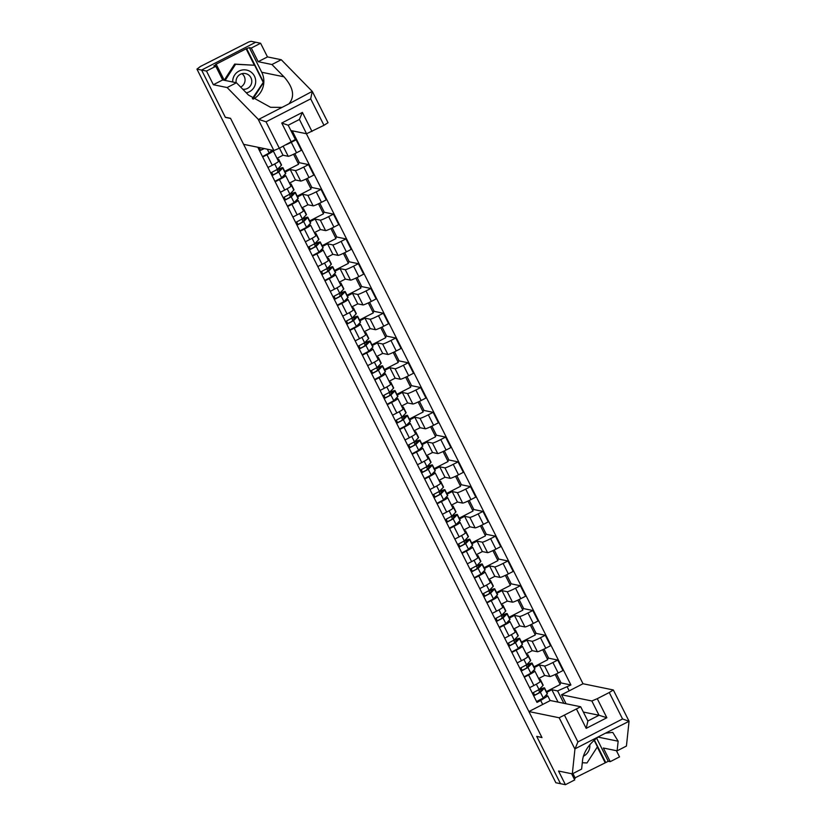 <?xml version="1.0" encoding="UTF-8"?>
<svg xmlns="http://www.w3.org/2000/svg" width="826" height="826" viewBox="0 0 826 826"><rect width="100%" height="100%" fill="white"/><g stroke="black" fill="none" stroke-linecap="round" stroke-linejoin="round"><path stroke-width="1.24" d="M328.015 122.723L323.978 125.304L310.679 98.862L312.249 91.376L281.253 59.73L267.479 56.911L260.603 43.251L251.063 41.3L248.76 41.961L200.481 66.441L196.939 69.116L201.585 70.065L225.384 117.385L230.599 118.459L541.918 737.442L536.704 736.379L560.503 783.698L555.857 782.749L196.939 69.116M591.839 700.975L597.27 698.682L606.852 717.742L599.026 715.264L591.839 700.975L561.556 694.769L583.011 683.742L306.374 133.719M254.367 65.213L246.117 48.796L215.658 64.438L216.36 64.583L213.841 65.884L215.803 66.287L206.49 71.067L201.585 70.065L255.709 42.25L201.585 70.065L225.312 117.23L230.516 118.294L243.618 144.333L273.891 150.538L258.125 119.192L266.034 121.814L279.333 148.246L273.891 150.538M538.624 678.538L544.654 675.441L549.858 676.504A8.208 0.681 -26.7 0 0 558.19 672.994L563.002 670.526L557.736 660.046L552.924 662.514A8.208 0.681 153.3 0 1 544.592 666.024L539.388 664.961L534.308 667.563M528.63 675.007L533.895 685.487A8.208 0.681 -26.7 0 0 540.152 681.574L534.876 671.094A8.208 0.681 153.3 0 1 528.63 675.007L524.324 677.217M533.895 685.487L529.6 687.697M544.035 649.081L548.609 658.177L557.736 660.046M548.609 658.177L547.318 658.828M533.926 666.809L547.752 659.695L542.723 649.701M533.245 670.733L534.804 671.053A8.208 0.681 153.3 0 1 534.876 671.094M526.162 653.769L532.192 650.671L537.406 651.735A8.208 0.681 -26.7 0 0 545.738 648.224L550.55 645.746L545.274 635.266L540.462 637.744A8.208 0.681 153.3 0 1 532.13 641.255L526.926 640.191L521.856 642.793M517.138 662.917L521.433 660.707A8.208 0.681 -26.7 0 0 527.69 656.804L522.424 646.324A8.208 0.681 153.3 0 1 516.167 650.227L511.872 652.437M531.572 624.301L536.146 633.397L545.274 635.266M536.146 633.397L534.856 634.058M521.474 642.029L535.3 634.926L530.271 624.931M520.793 645.963L522.352 646.283A8.208 0.681 153.3 0 1 522.424 646.324M513.71 628.999L519.74 625.891L524.944 626.965A8.208 0.681 -26.7 0 0 533.276 623.454L538.087 620.976L532.811 610.497L528 612.975A8.208 0.681 153.3 0 1 519.668 616.485L514.464 615.411L509.394 618.024M504.686 638.147L508.981 635.937A8.208 0.681 -26.7 0 0 515.238 632.035L509.962 621.555A8.208 0.681 153.3 0 1 503.705 625.458L499.41 627.667M519.11 599.531L523.684 608.628L532.811 610.497M523.684 608.628L522.404 609.289M509.012 617.259L522.837 610.156L517.809 600.161M508.331 621.193L509.89 621.513A8.208 0.681 153.3 0 1 509.962 621.555M501.248 604.219L507.278 601.122L512.481 602.185A8.208 0.681 -26.7 0 0 520.814 598.674L525.625 596.207L520.359 585.727L515.548 588.195A8.208 0.681 153.3 0 1 507.216 591.705L502.001 590.642L496.932 593.254M492.224 613.377L496.519 611.168A8.208 0.681 -26.7 0 0 502.776 607.265L497.5 596.785A8.208 0.681 153.3 0 1 491.243 600.688L486.948 602.897M506.658 574.762L511.232 583.858L520.359 585.727M511.232 583.858L509.941 584.519M496.55 592.49L510.375 585.386L505.347 575.392M495.868 596.413L497.428 596.733A8.208 0.681 153.3 0 1 497.5 596.785M488.785 579.449L494.815 576.352L500.029 577.415A8.208 0.681 -26.7 0 0 508.351 573.905L513.173 571.437L507.897 560.957L503.086 563.425A8.208 0.681 153.3 0 1 494.753 566.935L489.55 565.872L484.48 568.474M479.761 588.608L484.057 586.398A8.208 0.681 -26.7 0 0 490.314 582.485L485.048 572.005A8.208 0.681 153.3 0 1 478.791 575.918L474.496 578.128M494.196 549.992L498.77 559.088L507.897 560.957M498.77 559.088L497.479 559.749M484.098 567.72L497.923 560.606L492.895 550.612M483.416 571.644L484.976 571.964A8.208 0.681 153.3 0 1 485.048 572.005M476.334 554.68L482.363 551.582L487.567 552.646A8.208 0.681 -26.7 0 0 495.899 549.135L500.711 546.657L495.435 536.177L490.623 538.655A8.208 0.681 153.3 0 1 482.291 542.166L477.087 541.102L472.018 543.704M467.31 563.828L471.605 561.618A8.208 0.681 -26.7 0 0 477.862 557.715L472.586 547.235A8.208 0.681 153.3 0 1 466.329 551.138L462.033 553.348M481.734 525.212L486.308 534.308L495.435 536.177M486.308 534.308L485.027 534.969M471.636 542.94L485.461 535.837L480.433 525.842M470.954 546.874L472.513 547.194A8.208 0.681 153.3 0 1 472.586 547.235M463.871 529.91L469.901 526.802L475.105 527.876A8.208 0.681 -26.7 0 0 483.437 524.365L488.249 521.887L482.983 511.408L478.171 513.886A8.208 0.681 153.3 0 1 469.839 517.396L464.625 516.322L459.555 518.934M454.847 539.058L459.142 536.848A8.208 0.681 -26.7 0 0 465.399 532.946L460.123 522.466A8.208 0.681 153.3 0 1 453.866 526.369L449.571 528.578M469.271 500.442L473.845 509.539L482.983 511.408M473.845 509.539L472.565 510.2M459.173 518.17L472.999 511.067L467.97 501.072M458.492 522.104L460.051 522.424A8.208 0.681 153.3 0 1 460.123 522.466M451.409 505.13L457.439 502.032L462.643 503.096A8.208 0.681 -26.7 0 0 470.975 499.585L475.786 497.118L470.521 486.638L465.709 489.106A8.208 0.681 153.3 0 1 457.377 492.616L452.173 491.553L447.093 494.165M442.385 514.288L446.68 512.079A8.208 0.681 -26.7 0 0 452.937 508.176L447.671 497.696A8.208 0.681 153.3 0 1 441.414 501.599L437.119 503.808M456.819 475.673L461.393 484.769L470.521 486.638M461.393 484.769L460.103 485.43M446.711 493.401L460.547 486.297L455.518 476.303M446.03 497.324L447.599 497.644A8.208 0.681 153.3 0 1 447.671 497.696M438.947 480.36L444.987 477.263L450.191 478.326A8.208 0.681 -26.7 0 0 458.523 474.816L463.334 472.348L458.058 461.868L453.247 464.336A8.208 0.681 153.3 0 1 444.915 467.846L439.711 466.783L434.641 469.385M429.923 489.519L434.228 487.309A8.208 0.681 -26.7 0 0 440.475 483.396L435.209 472.916A8.208 0.681 153.3 0 1 428.952 476.829L424.657 479.039M444.357 450.903L448.931 459.999L458.058 461.868M448.931 459.999L447.651 460.66M434.259 468.631L448.084 461.517L443.056 451.523M433.578 472.555L435.137 472.875A8.208 0.681 153.3 0 1 435.209 472.916M426.495 455.591L432.525 452.493L437.728 453.557A8.208 0.681 -26.7 0 0 446.061 450.046L450.872 447.568L445.606 437.088L440.785 439.566A8.208 0.681 153.3 0 1 432.463 443.077L427.248 442.013L422.179 444.615M417.471 464.739L421.766 462.539A8.208 0.681 -26.7 0 0 428.023 458.626L422.747 448.146A8.208 0.681 153.3 0 1 416.49 452.049L412.195 454.259M431.895 426.133L436.469 435.219L445.606 437.088M436.469 435.219L435.188 435.88M421.797 443.861L435.622 436.748L430.594 426.753M421.115 447.785L422.675 448.105A8.208 0.681 153.3 0 1 422.747 448.146M414.032 430.821L420.062 427.713L425.266 428.787A8.208 0.681 -26.7 0 0 433.598 425.276L438.41 422.798L433.144 412.319L428.333 414.797A8.208 0.681 153.3 0 1 420 418.307L414.797 417.233L409.717 419.845M405.008 439.969L409.304 437.759A8.208 0.681 -26.7 0 0 415.561 433.856L410.295 423.377A8.208 0.681 153.3 0 1 404.038 427.279L399.743 429.489M419.443 401.353L424.017 410.45L433.144 412.319M424.017 410.45L422.726 411.111M409.335 419.081L423.16 411.978L418.142 401.983M408.653 423.015L410.212 423.335A8.208 0.681 153.3 0 1 410.295 423.377M401.57 406.041L407.6 402.943L412.814 404.007A8.208 0.681 -26.7 0 0 421.146 400.507L425.958 398.029L420.682 387.549L415.87 390.017A8.208 0.681 153.3 0 1 407.538 393.527L402.334 392.464L397.265 395.076M392.546 415.199L396.841 412.99A8.208 0.681 -26.7 0 0 403.098 409.087L397.833 398.607A8.208 0.681 153.3 0 1 391.576 402.51L387.28 404.719M406.981 376.584L411.555 385.68L420.682 387.549M411.555 385.68L410.274 386.341M396.883 394.312L410.708 387.208L405.68 377.214M396.201 398.235L397.76 398.555A8.208 0.681 153.3 0 1 397.833 398.607M389.118 381.271L395.148 378.174L400.352 379.237A8.208 0.681 -26.7 0 0 408.684 375.727L413.496 373.259L408.22 362.779L403.408 365.247A8.208 0.681 153.3 0 1 395.076 368.757L389.872 367.694L384.802 370.296M380.094 390.43L384.389 388.22A8.208 0.681 -26.7 0 0 390.646 384.307L385.37 373.827A8.208 0.681 153.3 0 1 379.113 377.74L374.818 379.95M394.518 351.814L399.092 360.91L408.22 362.779M399.092 360.91L397.812 361.571M384.42 369.542L398.246 362.438L393.217 352.434M383.739 373.466L385.298 373.786A8.208 0.681 153.3 0 1 385.37 373.827M376.656 356.502L382.686 353.404L387.89 354.468A8.208 0.681 -26.7 0 0 396.222 350.957L401.033 348.479L395.768 337.999L390.956 340.477A8.208 0.681 153.3 0 1 382.624 343.988L377.42 342.924L372.34 345.526M367.632 365.65L371.927 363.45A8.208 0.681 -26.7 0 0 378.184 359.537L372.908 349.057A8.208 0.681 153.3 0 1 366.661 352.96L362.356 355.17M382.066 327.044L386.64 336.13L395.768 337.999M386.64 336.13L385.35 336.791M371.958 344.772L385.783 337.658L380.755 327.664M371.277 348.696L372.836 349.016A8.208 0.681 153.3 0 1 372.908 349.057M364.194 331.732L370.224 328.634L375.438 329.698A8.208 0.681 -26.7 0 0 383.77 326.187L388.581 323.709L383.305 313.23L378.494 315.708A8.208 0.681 153.3 0 1 370.162 319.218L364.958 318.144L359.888 320.756M355.17 340.88L359.465 338.67A8.208 0.681 -26.7 0 0 365.722 334.767L360.456 324.288A8.208 0.681 153.3 0 1 354.199 328.19L349.904 330.4M369.604 302.264L374.178 311.361L383.305 313.23M374.178 311.361L372.887 312.022M359.506 319.992L373.331 312.889L368.303 302.894M358.825 323.926L360.384 324.246A8.208 0.681 153.3 0 1 360.456 324.288M351.742 306.952L357.772 303.854L362.975 304.928A8.208 0.681 -26.7 0 0 371.308 301.418L376.119 298.94L370.843 288.46L366.032 290.928A8.208 0.681 153.3 0 1 357.699 294.438L352.495 293.375L347.426 295.987M342.718 316.11L347.013 313.901A8.208 0.681 -26.7 0 0 353.27 309.998L347.994 299.518A8.208 0.681 153.3 0 1 341.737 303.421L337.442 305.63M357.142 277.495L361.716 286.591L370.843 288.46M361.716 286.591L360.435 287.252M347.044 295.223L360.869 288.119L355.841 278.125M346.362 299.146L347.922 299.466A8.208 0.681 153.3 0 1 347.994 299.518M339.28 282.182L345.309 279.085L350.513 280.148A8.208 0.681 -26.7 0 0 358.845 276.638L363.657 274.17L358.391 263.69L353.58 266.158A8.208 0.681 153.3 0 1 345.247 269.668L340.033 268.605L334.964 271.207M330.255 291.341L334.551 289.131A8.208 0.681 -26.7 0 0 340.808 285.218L335.532 274.738A8.208 0.681 153.3 0 1 329.275 278.651L324.979 280.861M344.69 252.725L349.264 261.821L358.391 263.69M349.264 261.821L347.973 262.482M334.582 270.453L348.407 263.349L343.379 253.345M333.9 274.377L335.459 274.697A8.208 0.681 153.3 0 1 335.532 274.738M326.817 257.413L332.847 254.315L338.061 255.379A8.208 0.681 -26.7 0 0 346.383 251.868L351.205 249.4L345.929 238.91L341.117 241.388A8.208 0.681 153.3 0 1 332.785 244.899L327.581 243.835L322.512 246.437M317.793 266.561L322.088 264.361A8.208 0.681 -26.7 0 0 328.345 260.448L323.08 249.968A8.208 0.681 153.3 0 1 316.823 253.881L312.527 256.081M332.228 227.955L336.801 237.041L345.929 238.91M336.801 237.041L335.511 237.702M322.13 245.683L335.955 238.569L330.927 228.575M321.438 249.607L323.007 249.927A8.208 0.681 153.3 0 1 323.08 249.968M314.365 232.643L320.395 229.545L325.599 230.609A8.208 0.681 -26.7 0 0 333.931 227.098L338.743 224.62L333.467 214.141L328.655 216.619A8.208 0.681 153.3 0 1 320.323 220.129L315.119 219.055L310.049 221.667M305.331 241.791L309.636 239.581A8.208 0.681 -26.7 0 0 315.883 235.678L310.617 225.199A8.208 0.681 153.3 0 1 304.36 229.101L300.065 231.311M319.765 203.175L324.339 212.272L333.467 214.141M324.339 212.272L323.059 212.932M309.667 220.903L323.493 213.8L318.464 203.805M308.986 224.837L310.545 225.157A8.208 0.681 153.3 0 1 310.617 225.199M301.903 207.863L307.933 204.765L313.137 205.839A8.208 0.681 -26.7 0 0 321.469 202.329L326.28 199.851L321.015 189.371L316.203 191.849A8.208 0.681 153.3 0 1 307.871 195.349L302.657 194.286L297.587 196.898M292.879 217.021L297.174 214.812A8.208 0.681 -26.7 0 0 303.431 210.909L298.155 200.429A8.208 0.681 153.3 0 1 291.898 204.332L287.603 206.541M307.303 178.406L311.877 187.502L321.015 189.371M311.877 187.502L310.597 188.163M297.205 196.134L311.03 189.03L306.002 179.036M296.524 200.057L298.083 200.377A8.208 0.681 153.3 0 1 298.155 200.429M289.441 183.093L295.471 179.996L300.674 181.059A8.208 0.681 -26.7 0 0 309.007 177.549L313.818 175.081L308.552 164.601L303.741 167.069A8.208 0.681 153.3 0 1 295.409 170.579L290.205 169.516L285.125 172.118M280.417 192.251L284.712 190.042A8.208 0.681 -26.7 0 0 290.969 186.129L285.703 175.649A8.208 0.681 153.3 0 1 279.446 179.562L275.151 181.772M294.851 153.636L299.425 162.732L308.552 164.601M299.425 162.732L298.134 163.393M284.743 171.364L298.578 164.26L293.55 154.256M284.061 175.288L285.631 175.608A8.208 0.681 153.3 0 1 285.703 175.649M276.978 158.324L283.019 155.226L288.222 156.29A8.208 0.681 -26.7 0 0 296.555 152.779L301.366 150.311L296.09 139.821L291.279 142.299A8.208 0.681 153.3 0 1 286.209 144.715M267.954 167.471L272.26 165.272A8.208 0.681 -26.7 0 0 278.507 161.359L273.241 150.879A8.208 0.681 153.3 0 1 266.984 154.792L262.689 156.992M295.336 139.677L296.09 139.821M271.609 150.518L273.169 150.838A8.208 0.681 153.3 0 1 273.241 150.879M283.019 155.226L279.467 148.174M295.471 179.996L290.205 169.516M307.933 204.765L302.657 194.286M320.395 229.545L315.119 219.055M332.847 254.315L327.581 243.835M345.309 279.085L340.033 268.605M357.772 303.854L352.495 293.375M370.224 328.634L364.958 318.144M382.686 353.404L377.42 342.924M395.148 378.174L389.872 367.694M407.6 402.943L402.334 392.464M420.062 427.713L414.797 417.233M432.525 452.493L427.248 442.013M444.987 477.263L439.711 466.783M457.439 502.032L452.173 491.553M469.901 526.802L464.625 516.322M482.363 551.582L477.087 541.102M494.815 576.352L489.55 565.872M507.278 601.122L502.001 590.642M519.74 625.891L514.464 615.411M532.192 650.671L526.926 640.191M544.654 675.441L539.388 664.961M563.838 703.287L557.612 690.908L551.84 689.731L546.771 692.343M558.066 702.11L551.84 689.731M545.707 695.502L547.824 695.936L550.178 700.613M542.703 704.464L540.7 700.489L547.824 695.936M257.784 147.234L536.993 702.399L540.7 700.489M557.612 690.908L570.921 684.96L292.208 130.818M567.204 686.871L569.207 690.835M556.487 673.851L561.06 682.947L570.921 684.96M561.06 682.947L559.78 683.608M546.389 691.579L560.214 684.475L555.186 674.481M539.161 679.612A10.707 0.888 153.3 0 1 540.307 679.478L543.178 685.198A10.707 0.888 153.3 0 1 543.002 685.508L539.058 689.576L532.336 693.138M540.307 679.478A10.707 0.888 153.3 0 1 540.132 679.798L539.554 680.387M539.636 691.961L538.728 690.154A8.384 0.702 153.3 0 1 542.465 688.936A8.384 0.702 153.3 0 1 542.331 689.183L538.376 693.251L534.608 695.12L533.389 692.694M538.728 690.154L539.76 689.452A10.707 0.888 153.3 0 1 544.53 687.893A10.707 0.888 153.3 0 1 544.365 688.213L540.41 692.281L533.699 695.843M544.53 687.893L547.411 693.613A10.707 0.888 153.3 0 1 547.235 693.933L543.291 697.991L536.57 701.563M534.608 695.12L533.596 695.637M526.709 654.842A10.707 0.888 153.3 0 1 527.845 654.708L530.715 660.418A10.707 0.888 153.3 0 1 530.55 660.738L526.596 664.806L519.884 668.368M527.845 654.708A10.707 0.888 153.3 0 1 527.669 655.018L527.091 655.617M527.174 667.191L526.265 665.384A8.384 0.702 153.3 0 1 530.003 664.166A8.384 0.702 153.3 0 1 529.869 664.414L525.925 668.482L522.146 670.351L520.927 667.924M526.265 665.384L527.298 664.682A10.707 0.888 153.3 0 1 532.078 663.123A10.707 0.888 153.3 0 1 531.903 663.443L527.959 667.501L521.237 671.073M532.078 663.123L534.949 668.833A10.707 0.888 153.3 0 1 534.783 669.153L530.829 673.221L524.118 676.783M522.146 670.351L521.134 670.867M514.247 630.073A10.707 0.888 153.3 0 1 515.383 629.928L518.263 635.648A10.707 0.888 153.3 0 1 518.088 635.968L514.133 640.036L507.422 643.599M515.383 629.928A10.707 0.888 153.3 0 1 515.217 630.248L514.639 630.847M514.712 642.422L513.803 640.615A8.384 0.702 153.3 0 1 517.541 639.386A8.384 0.702 153.3 0 1 517.417 639.644L513.462 643.702L509.694 645.581L508.475 643.155M513.803 640.615L514.846 639.913A10.707 0.888 153.3 0 1 519.616 638.353A10.707 0.888 153.3 0 1 519.451 638.663L515.496 642.731L508.785 646.293M519.616 638.353L522.497 644.063A10.707 0.888 153.3 0 1 522.321 644.383L518.367 648.451L511.655 652.013M509.694 645.581L508.682 646.097M596.62 738.134L608.256 761.273L610.218 761.665L603.352 748.015L617.125 750.834L618.147 741.211L612.747 732.383L605.458 733.189L629.061 721.294L622.556 718.961L609.258 692.518L613.336 689.968L583.011 683.742M617.125 750.834L626.428 746.054L629.061 721.294M610.218 761.665L619.521 756.884L616.413 750.689M528.898 711.558L559.181 717.763L580.678 706.757L550.353 700.531L528.898 711.558L541.99 737.597L536.983 736.431M575.082 777.813L605.726 762.563L594.379 739.993M572.934 773.549L575.278 778.216L574.153 778.794M564.612 715.471L577.911 741.913L574.937 749.11L572.315 773.869L558.541 771.04L565.407 784.7L574.72 779.92L571.602 773.714M565.407 784.7L560.503 783.698L536.786 736.534M608.256 761.273L605.726 762.563M572.315 773.869L581.628 769.078L582.65 759.455C584.188 751.01 589.506 743.431 598.592 736.72L575.102 748.79M597.27 698.682L609.258 692.518M566.068 703.752L561.556 694.769M587.844 721.005L599.026 715.264L583.342 712.053M605.458 733.189L598.592 736.72M605.035 762.419L597.291 747.024M606.852 717.742L586.181 728.356L587.885 721.077L580.678 706.757M215.803 66.287L222.669 79.946L236.442 82.765L248.481 95.062L270.536 107.297L282.058 107.37L288.935 103.839C295.078 96.518 293.436 87.515 283.979 76.808L271.94 64.521L258.166 61.692L251.3 48.042L249.338 47.64L261.718 72.254A20.061 19.886 -78.4 0 1 253.117 99.151M236.442 82.765L227.14 87.546L213.356 84.727L206.49 71.067M258.125 119.192L227.14 87.546M222.669 79.946L213.356 84.727M323.978 125.304L306.549 133.75L299.435 119.45L288.202 125.222L281.738 123.033L302.399 112.408L311.991 131.468M290.876 130.539L306.549 133.75M246.117 48.796L249.338 47.64M260.603 43.251L251.3 48.042M267.479 56.911L258.166 61.692M281.253 59.73L271.94 64.521M288.935 103.839L312.249 91.376M295.347 139.511L279.333 148.246M216.36 64.583L224.249 80.267M252.911 98.996L263.639 82.393L246.809 48.941M299.363 119.46L302.399 112.408M583.301 756.275A11.595 11.492 101.6 0 0 589.805 744.722M594.111 740.23L597.425 746.818L586.987 762.966L582.299 762.728M246.282 92.811A11.595 11.492 101.6 0 0 254.46 76.147A11.595 11.492 101.6 0 0 232.715 82.001M242.761 89.218A7.94 7.868 101.6 0 0 251.724 80.287A7.94 7.868 101.6 0 0 240.366 74.299A7.94 7.868 101.6 0 0 236.164 82.703M241.997 73.679A7.94 7.868 -78.4 0 1 240.748 87.05A7.94 7.868 -78.4 0 1 240.686 87.091M224.218 80.215L234.646 64.087L254.645 65.264L263.267 82.414L252.343 98.542M224.238 80.246L225.137 80.432L235.575 64.273L254.645 65.264M234.646 64.087L235.575 64.273M501.785 605.293A10.707 0.888 153.3 0 1 502.92 605.159L505.801 610.879A10.707 0.888 153.3 0 1 505.626 611.199L501.681 615.256L494.96 618.829M502.92 605.159A10.707 0.888 153.3 0 1 502.755 605.479L502.177 606.077M502.26 617.642L501.351 615.845A8.384 0.702 153.3 0 1 505.089 614.616A8.384 0.702 153.3 0 1 504.954 614.864L501 618.932L497.231 620.801L496.013 618.385M501.351 615.845L502.384 615.133A10.707 0.888 153.3 0 1 507.154 613.573A10.707 0.888 153.3 0 1 506.988 613.894L503.034 617.962L496.323 621.524M507.154 613.573L510.034 619.293A10.707 0.888 153.3 0 1 509.859 619.614L505.915 623.682L499.193 627.244M497.231 620.801L496.219 621.328M489.333 580.523A10.707 0.888 153.3 0 1 490.468 580.389L493.339 586.109A10.707 0.888 153.3 0 1 493.174 586.419L489.219 590.487L482.508 594.049M490.468 580.389A10.707 0.888 153.3 0 1 490.293 580.709L489.715 581.298M489.797 592.872L488.889 591.065A8.384 0.702 153.3 0 1 492.626 589.847A8.384 0.702 153.3 0 1 492.492 590.094L488.548 594.162L484.769 596.031L483.551 593.605M488.889 591.065L489.921 590.363A10.707 0.888 153.3 0 1 494.702 588.804A10.707 0.888 153.3 0 1 494.526 589.124L490.582 593.192L483.86 596.754M494.702 588.804L497.572 594.524A10.707 0.888 153.3 0 1 497.407 594.844L493.452 598.902L486.741 602.474M484.769 596.031L483.757 596.548M476.87 555.753A10.707 0.888 153.3 0 1 478.006 555.619L480.887 561.329A10.707 0.888 153.3 0 1 480.711 561.649L476.757 565.717L470.046 569.279M478.006 555.619A10.707 0.888 153.3 0 1 477.841 555.939L477.263 556.528M477.335 568.102L476.426 566.295A8.384 0.702 153.3 0 1 480.164 565.077A8.384 0.702 153.3 0 1 480.03 565.325L476.086 569.393L472.317 571.262L471.088 568.835M476.426 566.295L477.469 565.593A10.707 0.888 153.3 0 1 482.239 564.034A10.707 0.888 153.3 0 1 482.074 564.354L478.12 568.412L471.398 571.984M482.239 564.034L485.11 569.744A10.707 0.888 153.3 0 1 484.945 570.064L480.99 574.132L474.279 577.694M472.317 571.262L471.305 571.778M464.408 530.984A10.707 0.888 153.3 0 1 465.544 530.839L468.425 536.559A10.707 0.888 153.3 0 1 468.249 536.879L464.305 540.947L457.583 544.51M465.544 530.839A10.707 0.888 153.3 0 1 465.379 531.159L464.801 531.758M464.873 543.332L463.964 541.526A8.384 0.702 153.3 0 1 467.712 540.297A8.384 0.702 153.3 0 1 467.578 540.555L463.623 544.613L459.855 546.492L458.636 544.066M463.964 541.526L465.007 540.823A10.707 0.888 153.3 0 1 469.777 539.264A10.707 0.888 153.3 0 1 469.612 539.574L465.657 543.642L458.946 547.204M469.777 539.264L472.658 544.974A10.707 0.888 153.3 0 1 472.482 545.294L468.538 549.362L461.817 552.924M459.855 546.492L458.843 547.008M451.946 506.204A10.707 0.888 153.3 0 1 453.092 506.07L455.962 511.79A10.707 0.888 153.3 0 1 455.797 512.11L451.843 516.178L445.131 519.74M453.092 506.07A10.707 0.888 153.3 0 1 452.916 506.39L452.338 506.988M452.421 518.552L451.512 516.756A8.384 0.702 153.3 0 1 455.25 515.527A8.384 0.702 153.3 0 1 455.116 515.775L451.161 519.843L447.393 521.712L446.174 519.296M451.512 516.756L452.545 516.043A10.707 0.888 153.3 0 1 457.325 514.484A10.707 0.888 153.3 0 1 457.15 514.804L453.206 518.873L446.484 522.435M457.325 514.484L460.196 520.204A10.707 0.888 153.3 0 1 460.03 520.525L456.076 524.593L449.365 528.155M447.393 521.712L446.381 522.239M439.494 481.434A10.707 0.888 153.3 0 1 440.63 481.3L443.5 487.02A10.707 0.888 153.3 0 1 443.335 487.33L439.38 491.398L432.669 494.96M440.63 481.3A10.707 0.888 153.3 0 1 440.454 481.62L439.886 482.208M439.959 493.783L439.05 491.976A8.384 0.702 153.3 0 1 442.788 490.758A8.384 0.702 153.3 0 1 442.653 491.005L438.709 495.073L434.941 496.942L433.712 494.516M439.05 491.976L440.093 491.274A10.707 0.888 153.3 0 1 444.863 489.715A10.707 0.888 153.3 0 1 444.687 490.035L440.743 494.103L434.022 497.665M444.863 489.715L447.733 495.435A10.707 0.888 153.3 0 1 447.568 495.755L443.614 499.813L436.902 503.385M434.941 496.942L433.929 497.469M427.032 456.664A10.707 0.888 153.3 0 1 428.167 456.53L431.048 462.24A10.707 0.888 153.3 0 1 430.873 462.56L426.928 466.628L420.207 470.19M428.167 456.53A10.707 0.888 153.3 0 1 428.002 456.85L427.424 457.439M427.496 469.013L426.588 467.206A8.384 0.702 153.3 0 1 430.336 465.988A8.384 0.702 153.3 0 1 430.201 466.236L426.247 470.304L422.478 472.173L421.26 469.746M426.588 467.206L427.631 466.504A10.707 0.888 153.3 0 1 432.401 464.945A10.707 0.888 153.3 0 1 432.235 465.265L428.281 469.323L421.57 472.895M432.401 464.945L435.281 470.665A10.707 0.888 153.3 0 1 435.106 470.975L431.162 475.043L424.44 478.605M422.478 472.173L421.466 472.689M414.569 431.895A10.707 0.888 153.3 0 1 415.715 431.75L418.586 437.47A10.707 0.888 153.3 0 1 418.421 437.79L414.466 441.858L407.745 445.42M415.715 431.75A10.707 0.888 153.3 0 1 415.54 432.07L414.962 432.669M415.044 444.243L414.136 442.437A8.384 0.702 153.3 0 1 417.873 441.218A8.384 0.702 153.3 0 1 417.739 441.466L413.785 445.524L410.016 447.403L408.798 444.977M414.136 442.437L415.168 441.734A10.707 0.888 153.3 0 1 419.949 440.175A10.707 0.888 153.3 0 1 419.773 440.485L415.819 444.553L409.107 448.115M419.949 440.175L422.819 445.885A10.707 0.888 153.3 0 1 422.654 446.205L418.699 450.273L411.978 453.835M410.016 447.403L409.004 447.919M402.117 407.115A10.707 0.888 153.3 0 1 403.253 406.981L406.124 412.701A10.707 0.888 153.3 0 1 405.958 413.021L402.004 417.089L395.293 420.651M403.253 406.981A10.707 0.888 153.3 0 1 403.078 407.301L402.499 407.899M402.582 419.463L401.673 417.667A8.384 0.702 153.3 0 1 405.411 416.438A8.384 0.702 153.3 0 1 405.277 416.686L401.333 420.754L397.554 422.623L396.335 420.207M401.673 417.667L402.706 416.954A10.707 0.888 153.3 0 1 407.486 415.395A10.707 0.888 153.3 0 1 407.311 415.715L403.367 419.784L396.645 423.346M407.486 415.395L410.357 421.115A10.707 0.888 153.3 0 1 410.192 421.436L406.237 425.504L399.526 429.066M397.554 422.623L396.552 423.149M389.655 382.345A10.707 0.888 153.3 0 1 390.791 382.211L393.672 387.931A10.707 0.888 153.3 0 1 393.496 388.241L389.552 392.309L382.83 395.871M390.791 382.211A10.707 0.888 153.3 0 1 390.626 382.531L390.048 383.119M390.12 394.694L389.211 392.887A8.384 0.702 153.3 0 1 392.959 391.669A8.384 0.702 153.3 0 1 392.825 391.916L388.87 395.984L385.102 397.853L383.884 395.427M389.211 392.887L390.254 392.185A10.707 0.888 153.3 0 1 395.024 390.626A10.707 0.888 153.3 0 1 394.859 390.946L390.905 395.014L384.193 398.576M395.024 390.626L397.905 396.346A10.707 0.888 153.3 0 1 397.729 396.666L393.785 400.724L387.064 404.296M385.102 397.853L384.09 398.38M377.193 357.575A10.707 0.888 153.3 0 1 378.339 357.441L381.209 363.151A10.707 0.888 153.3 0 1 381.034 363.471L377.09 367.539L370.368 371.101M378.339 357.441A10.707 0.888 153.3 0 1 378.163 357.761L377.585 358.35M377.668 369.924L376.759 368.117A8.384 0.702 153.3 0 1 380.497 366.899A8.384 0.702 153.3 0 1 380.363 367.147L376.408 371.215L372.64 373.084L371.421 370.657M376.759 368.117L377.792 367.415A10.707 0.888 153.3 0 1 382.562 365.856A10.707 0.888 153.3 0 1 382.397 366.176L378.442 370.244L371.731 373.806M382.562 365.856L385.443 371.576A10.707 0.888 153.3 0 1 385.267 371.886L381.323 375.954L374.601 379.516M372.64 373.084L371.628 373.6M364.741 332.806A10.707 0.888 153.3 0 1 365.877 332.661L368.747 338.381A10.707 0.888 153.3 0 1 368.582 338.701L364.627 342.769L357.916 346.331M365.877 332.661A10.707 0.888 153.3 0 1 365.701 332.981L365.123 333.58M365.206 345.154L364.297 343.348A8.384 0.702 153.3 0 1 368.035 342.129A8.384 0.702 153.3 0 1 367.9 342.377L363.956 346.445L360.177 348.314L358.959 345.887M364.297 343.348L365.329 342.645A10.707 0.888 153.3 0 1 370.11 341.086A10.707 0.888 153.3 0 1 369.934 341.396L365.99 345.464L359.269 349.026M370.11 341.086L372.98 346.796A10.707 0.888 153.3 0 1 372.815 347.116L368.861 351.184L362.149 354.746M360.177 348.314L359.165 348.83M352.279 308.026A10.707 0.888 153.3 0 1 353.414 307.892L356.295 313.612A10.707 0.888 153.3 0 1 356.12 313.932L352.165 318L345.454 321.562M353.414 307.892A10.707 0.888 153.3 0 1 353.249 308.212L352.671 308.81M352.743 320.374L351.835 318.578A8.384 0.702 153.3 0 1 355.572 317.349A8.384 0.702 153.3 0 1 355.448 317.597L351.494 321.665L347.725 323.534L346.507 321.118M351.835 318.578L352.878 317.865A10.707 0.888 153.3 0 1 357.648 316.306A10.707 0.888 153.3 0 1 357.482 316.626L353.528 320.695L346.817 324.257M357.648 316.306L360.528 322.026A10.707 0.888 153.3 0 1 360.353 322.346L356.398 326.415L349.687 329.977M347.725 323.534L346.714 324.06M339.816 283.256A10.707 0.888 153.3 0 1 340.952 283.122L343.833 288.842A10.707 0.888 153.3 0 1 343.657 289.162L339.713 293.22L332.992 296.782M340.952 283.122A10.707 0.888 153.3 0 1 340.787 283.442L340.209 284.03M340.281 295.605L339.383 293.798A8.384 0.702 153.3 0 1 343.12 292.58A8.384 0.702 153.3 0 1 342.986 292.827L339.032 296.895L335.263 298.764L334.045 296.338M339.383 293.798L340.415 293.096A10.707 0.888 153.3 0 1 345.185 291.537A10.707 0.888 153.3 0 1 345.02 291.857L341.066 295.925L334.354 299.487M345.185 291.537L348.066 297.257A10.707 0.888 153.3 0 1 347.891 297.577L343.946 301.635L337.225 305.207M335.263 298.764L334.251 299.291M327.364 258.486A10.707 0.888 153.3 0 1 328.5 258.352L331.371 264.062A10.707 0.888 153.3 0 1 331.205 264.382L327.251 268.45L320.54 272.012M328.5 258.352A10.707 0.888 153.3 0 1 328.325 258.672L327.746 259.261M327.829 270.835L326.92 269.028A8.384 0.702 153.3 0 1 330.658 267.81A8.384 0.702 153.3 0 1 330.524 268.058L326.58 272.126L322.801 273.995L321.582 271.568M326.92 269.028L327.953 268.326A10.707 0.888 153.3 0 1 332.733 266.767A10.707 0.888 153.3 0 1 332.558 267.087L328.614 271.155L321.892 274.717M332.733 266.767L335.604 272.487A10.707 0.888 153.3 0 1 335.439 272.797L331.484 276.865L324.773 280.427M322.801 273.995L321.789 274.511M314.902 233.717A10.707 0.888 153.3 0 1 316.038 233.582L318.919 239.292A10.707 0.888 153.3 0 1 318.743 239.612L314.789 243.68L308.077 247.242M316.038 233.582A10.707 0.888 153.3 0 1 315.873 233.892L315.295 234.491M315.367 246.065L314.458 244.259A8.384 0.702 153.3 0 1 318.196 243.04A8.384 0.702 153.3 0 1 318.062 243.288L314.117 247.356L310.349 249.225L309.12 246.798M314.458 244.259L315.501 243.556A10.707 0.888 153.3 0 1 320.271 241.997A10.707 0.888 153.3 0 1 320.096 242.307L316.151 246.375L309.43 249.937M320.271 241.997L323.142 247.707A10.707 0.888 153.3 0 1 322.976 248.027L319.022 252.095L312.311 255.657M310.349 249.225L309.337 249.741M302.44 208.937A10.707 0.888 153.3 0 1 303.576 208.802L306.456 214.523A10.707 0.888 153.3 0 1 306.281 214.843L302.337 218.911L295.615 222.473M303.576 208.802A10.707 0.888 153.3 0 1 303.41 209.123L302.832 209.721M302.905 221.285L301.996 219.489A8.384 0.702 153.3 0 1 305.744 218.26A8.384 0.702 153.3 0 1 305.61 218.508L301.655 222.576L297.887 224.455L296.668 222.029M301.996 219.489L303.039 218.776A10.707 0.888 153.3 0 1 307.809 217.217A10.707 0.888 153.3 0 1 307.644 217.537L303.689 221.605L296.978 225.168M307.809 217.217L310.69 222.937A10.707 0.888 153.3 0 1 310.514 223.257L306.57 227.326L299.848 230.888M297.887 224.455L296.875 224.971M289.978 184.167A10.707 0.888 153.3 0 1 291.124 184.033L293.994 189.753A10.707 0.888 153.3 0 1 293.829 190.073L289.874 194.131L283.163 197.703M291.124 184.033A10.707 0.888 153.3 0 1 290.948 184.353L290.37 184.941M290.453 196.516L289.544 194.709A8.384 0.702 153.3 0 1 293.282 193.49A8.384 0.702 153.3 0 1 293.147 193.738L289.193 197.806L285.424 199.675L284.206 197.249M289.544 194.709L290.576 194.007A10.707 0.888 153.3 0 1 295.357 192.448A10.707 0.888 153.3 0 1 295.181 192.768L291.237 196.836L284.516 200.398M295.357 192.448L298.227 198.168A10.707 0.888 153.3 0 1 298.062 198.488L294.108 202.546L287.396 206.118M285.424 199.675L284.412 200.202M277.526 159.397A10.707 0.888 153.3 0 1 278.661 159.263L281.532 164.973A10.707 0.888 153.3 0 1 281.367 165.293L277.412 169.361L270.701 172.923M278.661 159.263A10.707 0.888 153.3 0 1 278.486 159.583L277.918 160.172M277.99 171.746L277.082 169.939A8.384 0.702 153.3 0 1 280.819 168.721A8.384 0.702 153.3 0 1 280.685 168.969L276.741 173.037L272.962 174.905L271.744 172.479M277.082 169.939L278.125 169.237A10.707 0.888 153.3 0 1 282.895 167.678A10.707 0.888 153.3 0 1 282.719 167.998L278.775 172.066L272.053 175.628M282.895 167.678L285.765 173.398A10.707 0.888 153.3 0 1 285.6 173.708L281.645 177.776L274.934 181.338M272.962 174.905L271.96 175.422M259.529 147.596L258.239 148.153M263.959 148.504L260.51 150.136L259.292 147.709M271.971 150.146L269.193 153.006L262.472 156.568M264.31 148.577L259.601 150.848M260.51 150.136L259.498 150.652M283.184 146.274L288.222 156.29M295.409 170.579L300.674 181.059M307.871 195.349L313.137 205.839M320.323 220.129L325.599 230.609M332.785 244.899L338.061 255.379M345.247 269.668L350.513 280.148M357.699 294.438L362.975 304.928M370.162 319.218L375.438 329.698M382.624 343.988L387.89 354.468M395.076 368.757L400.352 379.237M407.538 393.527L412.814 404.007M420 418.307L425.266 428.787M432.463 443.077L437.728 453.557M444.915 467.846L450.191 478.326M457.377 492.616L462.643 503.096M469.839 517.396L475.105 527.876M482.291 542.166L487.567 552.646M494.753 566.935L500.029 577.415M507.216 591.705L512.481 602.185M519.668 616.485L524.944 626.965M532.13 641.255L537.406 651.735M544.592 666.024L549.858 676.504M279.446 179.562L284.712 190.042M291.898 204.332L297.174 214.812M304.36 229.101L309.636 239.581M316.823 253.881L322.088 264.361M329.275 278.651L334.551 289.131M341.737 303.421L347.013 313.901M354.199 328.19L359.465 338.67M366.661 352.96L371.927 363.45M379.113 377.74L384.389 388.22M391.576 402.51L396.841 412.99M404.038 427.279L409.304 437.759M416.49 452.049L421.766 462.539M428.952 476.829L434.228 487.309M441.414 501.599L446.68 512.079M453.866 526.369L459.142 536.848M466.329 551.138L471.605 561.618M478.791 575.918L484.057 586.398M491.243 600.688L496.519 611.168M503.705 625.458L508.981 635.937M516.167 650.227L521.433 660.707M266.984 154.792L272.26 165.272M303.741 167.069L309.007 177.549M316.203 191.849L321.469 202.329M328.655 216.619L333.931 227.098M341.117 241.388L346.383 251.868M353.58 266.158L358.845 276.638M366.032 290.928L371.308 301.418M378.494 315.708L383.77 326.187M390.956 340.477L396.222 350.957M403.408 365.247L408.684 375.727M415.87 390.017L421.146 400.507M428.333 414.797L433.598 425.276M440.785 439.566L446.061 450.046M453.247 464.336L458.523 474.816M465.709 489.106L470.975 499.585M478.171 513.886L483.437 524.365M490.623 538.655L495.899 549.135M503.086 563.425L508.351 573.905M515.548 588.195L520.814 598.674M528 612.975L533.276 623.454M540.462 637.744L545.738 648.224M552.924 662.514L558.19 672.994M291.279 142.299L296.555 152.779M543.002 685.508L540.132 679.798M539.058 689.576L536.342 684.176M547.235 693.933L544.365 688.213M543.291 697.991L540.41 692.281M530.55 660.738L527.669 655.018M526.596 664.806L523.88 659.406M534.783 669.153L531.903 663.443M530.829 673.221L527.959 667.501M518.088 635.968L515.217 630.248M514.133 640.036L511.428 634.636M522.321 644.383L519.451 638.663M518.367 648.451L515.496 642.731M577.911 741.913L622.556 718.961M586.181 728.356L576.6 709.307M574.937 749.11L559.181 717.763M598.034 737.102L618.147 741.211M258.579 119.44L282.058 107.37M310.679 98.862L266.034 121.814M291.32 142.082L281.738 123.033M261.718 72.254L283.979 76.808M505.626 611.199L502.755 605.479M501.681 615.256L498.966 609.867M509.859 619.614L506.988 613.894M505.915 623.682L503.034 617.962M493.174 586.419L490.293 580.709M489.219 590.487L486.504 585.087M497.407 594.844L494.526 589.124M493.452 598.902L490.582 593.192M480.711 561.649L477.841 555.939M476.757 565.717L474.041 560.317M484.945 570.064L482.074 564.354M480.99 574.132L478.12 568.412M468.249 536.879L465.379 531.159M464.305 540.947L461.589 535.547M472.482 545.294L469.612 539.574M468.538 549.362L465.657 543.642M455.797 512.11L452.916 506.39M451.843 516.178L449.127 510.778M460.03 520.525L457.15 514.804M456.076 524.593L453.206 518.873M443.335 487.33L440.454 481.62M439.38 491.398L436.665 485.998M447.568 495.755L444.687 490.035M443.614 499.813L440.743 494.103M430.873 462.56L428.002 456.85M426.928 466.628L424.213 461.228M435.106 470.975L432.235 465.265M431.162 475.043L428.281 469.323M418.421 437.79L415.54 432.07M414.466 441.858L411.751 436.458M422.654 446.205L419.773 440.485M418.699 450.273L415.819 444.553M405.958 413.021L403.078 407.301M402.004 417.089L399.288 411.689M410.192 421.436L407.311 415.715M406.237 425.504L403.367 419.784M393.496 388.241L390.626 382.531M389.552 392.309L386.836 386.909M397.729 396.666L394.859 390.946M393.785 400.724L390.905 395.014M381.034 363.471L378.163 357.761M377.09 367.539L374.374 362.139M385.267 371.886L382.397 366.176M381.323 375.954L378.442 370.244M368.582 338.701L365.701 332.981M364.627 342.769L361.912 337.369M372.815 347.116L369.934 341.396M368.861 351.184L365.99 345.464M356.12 313.932L353.249 308.212M352.165 318L349.46 312.6M360.353 322.346L357.482 316.626M356.398 326.415L353.528 320.695M343.657 289.162L340.787 283.442M339.713 293.22L336.998 287.82M347.891 297.577L345.02 291.857M343.946 301.635L341.066 295.925M331.205 264.382L328.325 258.672M327.251 268.45L324.535 263.05M335.439 272.797L332.558 267.087M331.484 276.865L328.614 271.155M318.743 239.612L315.873 233.892M314.789 243.68L312.073 238.28M322.976 248.027L320.096 242.307M319.022 252.095L316.151 246.375M306.281 214.843L303.41 209.123M302.337 218.911L299.621 213.511M310.514 223.257L307.644 217.537M306.57 227.326L303.689 221.605M293.829 190.073L290.948 184.353M289.874 194.131L287.159 188.731M298.062 198.488L295.181 192.768M294.108 202.546L291.237 196.836M281.367 165.293L278.486 159.583M277.412 169.361L274.697 163.961M285.6 173.708L282.719 167.998M281.645 177.776L278.775 172.066M269.193 153.006L267.263 149.186M613.336 689.968L629.04 721.201M295.398 139.542L288.202 125.222M312.352 91.531L328.056 122.754"/></g></svg>
